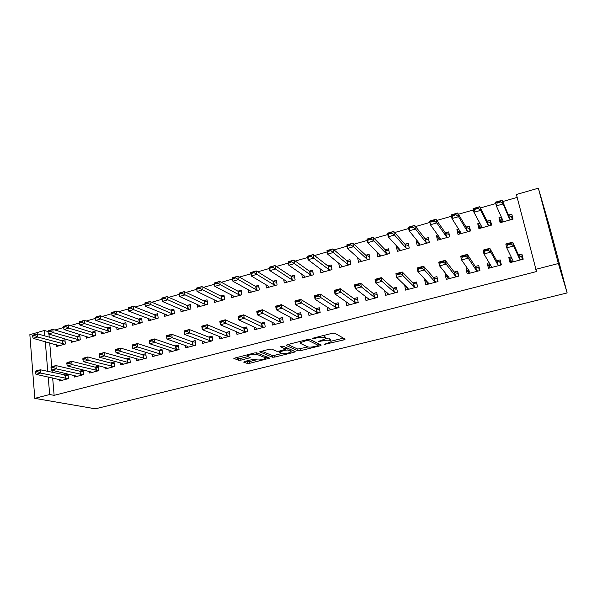 <?xml version="1.0" encoding="UTF-8"?>
<svg xmlns="http://www.w3.org/2000/svg" width="597" height="597" viewBox="0 0 597 597"><rect width="100%" height="100%" fill="white"/><g stroke="black" fill="none" stroke-linecap="round" stroke-linejoin="round"><path stroke-width="0.9" d="M324.186 344.469L343.991 339.857L345.156 339.111L334.723 333.163L332.328 333.275L313.492 338.036L312.709 338.574L314.38 338.499L316.798 337.887C320.343 337.089 322.88 336.969 324.417 337.521L325.335 338.014L325.462 338.85L318.522 341.394L322.574 340.902C326.052 340.118 328.537 339.999 330.029 340.529L330.91 341.006L331.029 341.79L324.186 344.469M244.576 361.469L243.703 362.14L247.382 363.461L249.695 363.327L269.687 358.17L256.814 352.842L254.397 352.976L233.815 358.349L238.599 360.297L240.972 360.163L250.218 357.663L247.874 356.558L247.583 355.849C250.27 354.379 253.315 353.872 256.732 354.327L265.195 357.655L265.434 358.312C262.822 359.73 259.844 360.23 256.501 359.827L255.091 359.29L252.747 359.424L244.576 361.469M54.133 395.348L536.524 271.553L516.412 194.503L538.36 188.182L549.367 226.024L567.15 292.933L95.401 408.818L34.798 398.356L49.67 394.527L54.133 395.348L52.655 377.871M535.643 269.374L558.359 263.523L567.15 292.933M298.052 350.842L300.358 350.715L320.156 345.79L321.253 345.066L310.052 339.394L307.649 339.514L287.164 344.693L286.135 345.439L298.052 350.842L297.754 349.073L308.007 346.969M294.134 352.267L274.754 357.088L272.448 357.215L259.65 351.834L269.225 349.223L271.635 349.096L276.747 351.267L279.112 351.14L285.814 349.267L280.53 346.708L282.926 346.103L295.142 351.566L294.134 352.267L293.925 351.021M74.304 375.297L74.468 377.05L83.58 374.655L83.162 370.259L79.677 371.177M71.11 340.462L71.289 342.365L80.274 339.857L79.871 335.559L76.61 336.477M104.938 367.133L105.132 368.991L114.497 366.536L114.027 362.088L110.549 363.013M101.333 331.887L101.542 333.924L110.781 331.342L110.326 326.999L107.057 327.925M136.444 358.715L136.676 360.707L146.31 358.178L145.787 353.685L142.302 354.603M132.407 323.052L132.653 325.238L142.161 322.589L141.646 318.201L138.37 319.119M168.861 350.029L169.13 352.185L179.055 349.581L178.473 345.029L174.981 345.954M164.362 313.94L164.66 316.313L174.436 313.582L173.869 309.142L170.578 310.067M202.226 341.059L202.547 343.409L212.763 340.723L212.122 336.126L208.629 337.044M197.241 304.53L197.592 307.119L207.659 304.313L207.032 299.821L203.734 300.754M236.576 331.775L236.957 334.372L247.486 331.604L246.777 326.947L243.292 327.872M231.076 294.799L231.502 297.657L241.867 294.769L241.173 290.232L237.867 291.157M271.948 322.156L272.419 325.059L283.269 322.208L282.493 317.492L279.008 318.417M265.904 284.702L266.426 287.918L277.105 284.933L276.351 280.344L273.03 281.277M308.395 312.149L308.97 315.455L320.164 312.515L319.305 307.746L315.835 308.671M301.769 274.195L302.41 277.874L313.425 274.799L312.597 270.157L309.268 271.09M345.947 301.679L346.67 305.552L358.215 302.522L357.282 297.694L353.812 298.612M338.7 263.195L339.514 267.523L350.872 264.352L349.961 259.65L346.633 260.59M384.617 290.627L385.572 295.336L397.483 292.209L396.475 287.321L393.013 288.239M377.162 252.009L377.782 256.844L389.498 253.576L388.513 248.822L385.177 249.755M425.318 279.687L424.654 279.859L425.728 284.791L438.026 281.56L436.929 276.612L433.482 277.523M417.228 240.748L416.228 241.031L417.266 245.83L429.362 242.457L428.295 237.643L424.96 238.576M467.526 268.516L466.041 268.904L467.205 273.896L479.913 270.56L478.727 265.553L475.294 266.456M458.608 229.121L456.906 229.599L458.033 234.457L470.518 230.972L469.369 226.099L466.026 227.032M511.174 256.964L508.808 257.583L510.069 262.643L523.203 259.188L521.92 254.113L518.502 255.016M501.376 217.099L498.92 217.793L500.144 222.703L513.047 219.106L511.801 214.174L508.465 215.107M48.969 334.089L49.223 337.141M49.708 342.85L51.715 366.707M52.014 370.252L52.2 372.424M517.151 197.398L502.726 201.54M495.741 203.54L480.376 207.95M473.399 209.95L458.406 214.248M451.444 216.248L436.81 220.45M429.862 222.442L415.579 226.539M408.639 228.532L394.699 232.531M387.774 234.517L374.162 238.419M367.252 240.404L353.961 244.218M347.066 246.195L334.089 249.919M327.201 251.889L314.529 255.531M307.664 257.501L295.291 261.046M288.441 263.016L276.351 266.478M269.516 268.441L257.71 271.829M250.889 273.784L239.36 277.09M232.561 279.045L221.293 282.277M214.51 284.224L203.51 287.381M196.741 289.321L185.988 292.403M179.234 294.343L168.735 297.351M162.003 299.284L151.742 302.231M145.026 304.157L134.997 307.03M128.295 308.955L118.505 311.768M111.766 313.701L102.251 316.425M95.475 318.373L86.237 321.022M79.431 322.977L70.453 325.552M63.618 327.514L54.894 330.014M479.816 223.159L477.742 223.741L478.913 228.629L491.607 225.084L490.406 220.181L487.07 221.121M489.167 262.784L487.249 263.292L488.458 268.314L501.383 264.919L500.144 259.882L496.719 260.785M437.75 234.979L436.4 235.36L437.489 240.188L449.772 236.755L448.66 231.912L445.325 232.852M446.243 274.15L445.183 274.426L446.295 279.389L458.802 276.105L457.66 271.128L454.22 272.038M397.035 246.427L396.371 246.613L397.363 251.382L409.266 248.061L408.244 243.278L404.908 244.21M404.729 285.135L405.49 290.105L417.594 286.926L416.542 282.008L413.087 282.926M357.603 257.508L358.498 262.225L370.028 259.008L369.088 254.277L365.76 255.218M365.14 296.239L365.968 300.485L377.692 297.41L376.722 292.552L373.259 293.47M320.104 268.762L320.82 272.739L331.999 269.62L331.134 264.949L327.813 265.881M327.029 306.977L327.678 310.544L339.036 307.559L338.148 302.761L334.678 303.679M283.709 279.5L284.284 282.933L295.127 279.903L294.336 275.292L291.015 276.224M290.038 317.201L290.56 320.29L301.575 317.403L300.761 312.656L297.276 313.582M248.359 289.799L248.83 292.821L259.359 289.888L258.628 285.321L255.315 286.254M254.135 327.007L254.553 329.745L265.24 326.94L264.501 322.261L261.016 323.178M214.032 299.709L214.42 302.425L224.636 299.575L223.979 295.06L220.674 295.993M219.271 336.454L219.621 338.924L229.994 336.201L229.315 331.574L225.83 332.492M180.682 309.276L181.003 311.746L190.928 308.977L190.331 304.515L187.033 305.448M185.421 345.581L185.719 347.827L195.786 345.185L195.167 340.611L191.682 341.536M148.272 318.537L148.541 320.805L158.183 318.119L157.645 313.701L154.354 314.626M152.541 354.402L152.787 356.476L162.563 353.909L162.011 349.387L158.526 350.312M116.758 327.507L116.99 329.611L126.363 326.999L125.877 322.634L122.601 323.552M120.579 362.954L120.788 364.879L130.295 362.386L129.795 357.916L126.31 358.834M86.117 336.208L86.311 338.171L95.423 335.626L94.99 331.313L91.729 332.23M89.52 371.244L89.692 373.05L98.93 370.625L98.49 366.2L95.005 367.125M56.312 344.648L56.469 346.499L65.334 344.021L64.954 339.753L61.7 340.671M59.304 379.296L59.454 380.99L68.439 378.632L68.043 374.259L64.566 375.185M34.798 398.356L29.85 334.671L44.372 330.484L44.82 335.902M45.29 341.648L47.76 371.438M48.215 376.923L49.67 394.527M47.969 331.536L44.372 330.484M558.359 263.523L538.36 188.182M498.92 217.793L501.07 222.45M508.808 257.583L511.174 262.352M477.742 223.741L480.212 228.263M487.249 263.292L490.01 267.911L489.219 264.523L489.809 264.367M456.906 229.599L459.697 233.987L459.003 230.994L459.436 230.875M466.041 268.904L468.735 272.725M436.4 235.36L439.146 239.143M445.183 274.426L447.84 277.702M416.228 241.031L418.967 244.374M424.654 279.859L427.325 282.747M396.371 246.613L399.124 249.628M404.46 285.209L407.161 287.799M376.819 252.106L379.617 254.859M357.581 257.516L360.416 260.053M330.731 339.977L330.91 341.006M325.663 338.484L330.589 339.2M325.156 336.999L325.335 338.014M323.552 335.492L325.007 336.186M331.148 341.185L343.424 338.126M287.829 344.521L297.754 349.073M318.059 344.454L319.395 344.126M317.447 345.827L318.208 345.32L308.313 340.372L306.642 340.454L300.478 342.656L300.672 343.506L307.604 346.827C309.142 347.327 311.604 347.2 314.992 346.439L317.447 345.827M317.932 343.708L318.208 345.32L317.932 343.708M309.5 339.29L317.895 343.536M293.149 350.67L290.858 351.245M281.941 353.476L274.471 355.334L274.754 357.088M261.59 351.155L272.165 355.469L274.471 355.334M285.776 349.029L285.538 347.267M281.903 353.461C285.217 353.902 288.239 353.379 290.97 351.902L290.784 351.245L288.023 350.021L285.679 350.148L279 352.006L281.903 353.461M290.866 351.282L290.649 349.551M287.597 348.185L285.657 348.29M265.344 357.722L265.292 356.215M235.919 357.64L238.33 358.521L240.71 358.387L247.919 356.573M245.665 361.192L247.121 361.722L249.427 361.588L256.501 359.827M265.329 357.618L267.478 357.081M512.681 219.203L511.472 216.293L512.241 219.33M501.831 218.121L501.271 219.33L500.808 219.278L501.562 222.308M500.808 219.278L501.368 219.121M510.681 216.51L511.472 216.293L510.92 216.629L508.599 215.427L502.174 200.234L503.107 203.958L496.323 205.898L503.032 220.786L502.532 222.039M497.219 202.928L496.323 205.898L495.398 202.182L502.174 200.234L497.062 202.308L497.219 202.928L500.614 201.95L500.458 201.331M510.868 219.711L509.495 218.98L503.107 203.958L500.614 201.95M497.062 202.308L495.398 202.182M511.51 262.262L510.666 258.859L511.331 258.68M522.957 259.255L521.524 255.994L520.577 256.24M522.382 259.404L521.524 255.994L520.98 256.404L518.674 255.397L512.696 242.136L513.666 245.971L519.599 259.053L521.129 259.732M507.689 244.949L511.151 244.016L510.995 243.375L507.532 244.307L506.749 247.83L505.801 244.001L512.696 242.136L510.995 243.375M512.398 262.031L513.024 260.777L506.749 247.83L513.666 245.971L511.151 244.016M510.666 258.859L511.002 259.128L511.696 258.038M505.801 244.001L507.532 244.307M491.577 224.95L490.227 222.248L490.965 225.263M480.488 224.412L479.734 225.188L480.458 228.196M479.734 225.188L480.234 225.047M489.398 222.48L490.227 222.248L489.644 222.591L487.227 221.427L479.734 206.689L480.63 210.383L473.966 212.286L481.734 226.733L481.324 227.957M474.772 209.368L473.966 212.286L473.078 208.599L479.734 206.689L474.63 208.749L474.772 209.368L478.115 208.405L477.966 207.793M489.518 225.666L488.092 224.957L480.63 210.383L478.115 208.405M474.63 208.749L473.078 208.599M470.19 229.576L469.324 228.099L470.04 231.106M468.451 228.345L469.324 228.099L468.712 228.457L466.205 227.338L457.675 213.025L458.541 216.696L451.981 218.569L460.787 232.591L460.459 233.778M459.533 230.599L459.003 230.994M452.72 215.696L451.981 218.569L451.138 214.905L457.675 213.025L452.578 215.084L452.72 215.696L456.004 214.756L455.862 214.136M468.518 231.524L467.033 230.845L458.541 216.696L456.004 214.756M452.578 215.084L451.138 214.905M501.167 264.053L499.898 261.702L498.898 261.964M500.726 265.09L499.898 261.702L499.323 262.12L496.92 261.15L489.831 248.315L490.756 252.121L497.808 264.784L499.405 265.441M484.824 251.121L488.227 250.203L488.07 249.561L484.667 250.479L483.966 253.949L483.048 250.15L489.831 248.315L488.07 249.561M490.816 267.695L491.338 266.486L483.966 253.949L490.756 252.121L488.227 250.203M489.219 264.523L489.518 264.799L489.943 264.105M483.048 250.15L484.667 250.479M468.899 273.448L468.115 270.09L468.548 269.978M479.451 268.598L478.622 267.314L477.578 267.59M479.421 270.687L478.622 267.314L478.018 267.747L475.525 266.814L467.361 254.389L468.249 258.173L476.376 270.419L478.04 271.053M462.354 257.18L465.697 256.277L465.548 255.643L462.205 256.546L461.571 259.964L460.697 256.188L467.361 254.389L465.548 255.643M469.593 273.269L470.018 272.09L461.571 259.964L468.249 258.173L465.697 256.277M468.115 270.09L468.593 270.053M460.697 256.188L462.205 256.546M449.287 234.651L448.757 233.867L449.444 236.852M438.959 236.666L439.273 239.688M447.847 234.121L448.757 233.867L448.116 234.225L445.526 233.143L435.997 219.256L436.825 222.905L430.377 224.748L440.176 238.352L439.922 239.509M431.041 221.92L430.377 224.748L429.564 221.106L435.997 219.256L430.9 221.308L431.041 221.92L434.265 220.987L434.131 220.383M447.862 237.293L446.325 236.628L436.825 222.905L434.265 220.987M430.9 221.308L429.564 221.106M428.788 239.89L429.176 242.501M418.721 242.583L419.169 245.3M427.571 239.807L428.519 239.539L427.848 239.904L425.176 238.86L414.684 225.382L415.475 229.009L409.139 230.823L419.892 244.016L419.721 245.143M409.721 228.032L409.139 230.823L408.355 227.203L414.684 225.382L409.594 227.427L409.721 228.032L412.9 227.121L412.766 226.517M427.527 242.964L425.945 242.33L415.475 229.009L412.9 227.121M409.594 227.427L408.355 227.203M448.116 278.911L447.392 275.568M458.205 273.523L457.698 272.844L456.608 273.127M458.466 276.195L457.698 272.844L457.056 273.277L454.481 272.381L445.28 260.352L446.131 264.113L455.295 275.963L457.018 276.575M440.265 263.135L443.556 262.247L443.414 261.62L440.131 262.508L439.571 265.874L438.728 262.128L445.28 260.352L443.414 261.62M448.713 278.754L449.041 277.612L439.571 265.874L446.131 264.113L443.556 262.247M438.728 262.128L440.131 262.508M427.661 284.284L427.079 281.597M437.37 278.583L435.974 278.575M437.847 281.605L437.108 278.277L436.437 278.717L433.773 277.859L423.579 266.217L424.392 269.956L434.564 281.418L436.34 282M418.564 268.986L421.795 268.113L421.661 267.493L418.43 268.359L417.937 271.687L417.139 267.963L423.579 266.217L421.661 267.493M428.168 284.15L428.407 283.038L417.937 271.687L424.392 269.956L421.795 268.113M417.139 267.963L418.43 268.359M408.654 245.18L409.236 248.068M398.878 248.449L399.378 250.822M407.617 245.397L408.602 245.121L407.9 245.494L405.147 244.486L393.721 231.412L394.475 235.017L388.244 236.793L399.93 249.598L399.833 250.695M388.766 234.046L388.244 236.793L387.498 233.196L393.721 231.412L388.64 233.442L388.766 234.046L391.886 233.151L391.759 232.546M407.52 248.546L405.885 247.934L394.475 235.017L391.886 233.151M388.64 233.442L387.498 233.196M407.535 289.567L407.079 287.396M416.9 283.679L415.669 283.941M417.557 286.941L416.848 283.627L416.146 284.075L413.408 283.247L402.236 271.986L403.012 275.695L414.161 286.791L415.997 287.351M397.229 274.739L400.408 273.881L400.274 273.262L397.095 274.12L396.677 277.396L395.908 273.695L402.236 271.986L400.274 273.262M407.952 289.463L408.102 288.381L396.677 277.396L403.012 275.695L400.408 273.881M395.908 273.695L397.095 274.12M379.505 254.322L379.901 256.255M387.975 250.904L388.886 250.643M388.916 250.777L385.438 250.024L373.11 237.337L373.834 240.919L367.7 242.673L380.282 255.091L380.259 256.15M368.155 239.964L367.7 242.673L366.991 239.091L373.11 237.337L368.036 239.367L368.155 239.964L371.222 239.084L371.103 238.479M387.826 254.046L386.14 253.449L373.834 240.919L371.222 239.084M368.036 239.367L366.991 239.091M387.722 294.769L387.363 292.985M396.804 288.918L395.692 289.217M388.057 294.687L388.125 293.634L375.767 283.015L375.035 279.336L381.259 277.657L393.356 288.552L396.833 289.067M379.252 278.941L376.125 279.784L376.252 280.396L379.371 279.553L379.252 278.941L381.259 277.657L382.005 281.344L394.08 292.067L395.975 292.605M379.371 279.553L382.005 281.344L375.767 283.015L376.252 280.396M375.035 279.336L376.125 279.784M360.409 260.016L360.722 261.605M368.633 256.322L369.446 256.098M369.491 256.314L366.036 255.471L352.834 243.166L353.521 246.725L347.499 248.449L360.939 260.493L360.991 261.531M347.879 245.777L347.499 248.449L346.812 244.897L352.834 243.166L347.767 245.188L347.879 245.777L350.902 244.912L350.782 244.315M368.439 259.449L366.707 258.882L353.521 246.725L350.902 244.912M347.767 245.188L346.812 244.897M341.588 265.561L341.835 266.874M349.596 261.658L350.312 261.456M350.364 261.725L346.932 260.844L332.887 248.897L333.544 252.434L327.619 254.128L341.894 265.814L342.014 266.822M327.94 251.501L327.619 254.128L326.962 250.598L332.887 248.897L327.828 250.912L327.94 251.501L330.91 250.65L330.798 250.061M349.349 264.777L347.581 264.225L330.91 250.65M327.828 250.912L326.962 250.598M323.044 270.971L323.238 272.06M330.85 266.911L331.469 266.74M331.522 267.008L328.119 266.128L313.261 254.538L313.895 258.053L308.059 259.725L323.149 271.053L323.335 272.038M308.321 257.128L308.059 259.725L307.44 256.21L313.261 254.538L308.216 256.546L308.321 257.128L311.246 256.292L311.141 255.703M330.559 270.023L328.746 269.486L311.246 256.292M308.216 256.546L307.44 256.21M304.768 276.292L304.925 277.172M312.388 272.09L312.91 271.941M312.955 272.195L309.604 271.329L293.955 260.091L294.56 263.583L288.814 265.225L304.686 276.21L304.94 277.172M289.015 262.673L288.814 265.225L288.217 261.732L293.955 260.091L288.918 262.09L289.015 262.673L291.888 261.844L291.791 261.262M312.052 275.187L310.194 274.672L291.888 261.844M288.918 262.09L288.217 261.732M294.202 277.187L294.642 277.06M294.679 277.284L291.358 276.448L274.948 265.553L275.523 269.023L269.874 270.642L286.5 281.291L286.814 282.224M270.016 268.12L269.874 270.642L269.307 267.172L274.948 265.553L269.926 267.546L270.016 268.12L272.851 267.307L272.754 266.732M293.821 280.269L291.926 279.777L272.851 267.307M269.926 267.546L269.307 267.172M276.672 282.291L273.396 281.5L256.247 270.926L256.8 274.381L251.233 275.971L268.59 286.299L268.963 287.209M251.322 273.486L251.233 275.971L250.695 272.523L256.247 270.926L251.233 272.911L251.322 273.486L254.106 272.687L254.016 272.113M275.866 285.284L273.933 284.806L254.106 272.687M251.233 272.911L250.695 272.523M258.934 287.209L255.695 286.47L237.837 276.217L238.36 279.65L232.882 281.217L250.949 291.232L251.382 292.112M232.92 278.769L232.882 281.217L232.367 277.792L237.837 276.217L232.83 278.195L232.92 278.769L235.658 277.978L235.576 277.411M258.18 290.217L256.21 289.754L235.658 277.978M232.83 278.195L232.367 277.792M241.457 292.06L238.255 291.366L219.711 281.426L220.211 284.836L214.823 286.381L233.569 296.09L234.061 296.948M214.801 283.971L214.823 286.381L214.33 282.978L219.711 281.426L214.719 283.396L214.801 283.971L217.502 283.194L217.42 282.62M240.755 295.075L238.755 294.634L217.502 283.194M214.719 283.396L214.33 282.978M224.241 296.843L221.077 296.194L201.868 286.56L202.338 289.948L197.032 291.463L216.442 300.873L216.987 301.709M196.958 289.09L197.032 291.463L196.57 288.082L201.868 286.56L196.883 288.523L196.958 289.09L199.622 288.321L199.54 287.754M223.584 299.866L221.554 299.44L199.622 288.321M196.883 288.523L196.57 288.082M368.23 299.895L367.931 298.403M377.043 294.142L376.028 294.411M368.476 299.828L368.461 298.813L355.208 288.538L354.506 284.888L360.625 283.232L373.632 293.769L377.088 294.388M358.573 284.515L355.506 285.351L355.618 285.956L358.693 285.127L358.573 284.515L360.625 283.232L361.342 286.896L374.326 297.269L376.267 297.784M358.693 285.127L361.342 286.896L355.208 288.538L355.618 285.956M354.506 284.888L355.506 285.351M349.029 304.933L348.797 303.686M357.588 299.276L356.67 299.515M349.2 304.888L349.103 303.903L334.984 293.97L334.313 290.343L340.335 288.717L354.215 298.903L357.648 299.582M338.245 290.008L335.223 290.821L335.335 291.433L338.357 290.612L338.245 290.008L340.335 288.717L341.014 292.351L354.879 302.38L356.872 302.873M338.357 290.612L341.014 292.351L334.984 293.97L335.335 291.433M334.313 290.343L335.223 290.821M330.134 309.895L329.94 308.843M338.439 304.328L337.611 304.552M330.223 309.873L330.051 308.91L315.097 299.313L314.455 295.709L320.38 294.105L335.096 303.963L338.439 304.664M318.246 295.403L315.276 296.209L315.38 296.813L318.35 296.008L318.246 295.403L320.38 294.105L321.029 297.724L335.73 307.418L337.775 307.888M318.35 296.008L321.029 297.724L315.097 299.313L315.38 296.813M314.455 295.709L315.276 296.209M295.754 302.104L298.672 301.313L298.575 300.716L295.649 301.507L295.53 304.574L294.918 300.985L300.746 299.41L301.366 303.007L295.53 304.574L311.291 313.85L311.537 314.783L311.373 313.918M319.589 309.306L318.85 309.507M298.575 300.716L300.746 299.41L316.276 308.94L319.641 309.627M298.672 301.313L316.888 312.373L318.977 312.828M294.918 300.985L295.649 301.507M301.022 314.209L300.373 314.38M293.134 319.619L292.814 318.708L276.277 309.746L275.695 306.186L281.426 304.634L297.746 313.843L301.075 314.5M279.217 305.94L276.344 306.716L276.441 307.313L279.314 306.537L279.217 305.94L281.426 304.634L282.015 308.201L298.328 317.261L300.463 317.694M279.314 306.537L282.015 308.201L276.277 309.746L276.441 307.313M275.695 306.186L276.344 306.716M282.747 319.037L282.18 319.186M275.016 324.372L274.627 323.492L257.329 314.835L256.77 311.298L262.419 309.768L279.5 318.671L282.784 319.291M260.173 311.082L257.344 311.843L257.434 312.44L260.27 311.671L260.173 311.082L262.419 309.768L262.978 313.321L280.053 322.067L282.232 322.477M260.27 311.671L262.978 313.321L257.329 314.835L257.434 312.44M256.77 311.298L257.344 311.843M264.74 323.79L264.255 323.917M257.173 329.059L256.71 328.208L238.681 319.843L238.158 316.328L243.71 314.828L261.523 323.425L264.777 324.007M241.427 316.141L238.643 316.895L238.733 317.477L241.516 316.731L241.427 316.141L243.71 314.828L244.248 318.35L262.053 326.798L264.277 327.193M241.516 316.731L244.248 318.35L238.681 319.843L238.733 317.477M238.158 316.328L238.643 316.895M247.009 328.469L246.598 328.581M239.591 333.678L239.061 332.85L220.33 324.775L219.83 321.283L225.293 319.805L243.822 328.111L247.039 328.648M222.987 321.119L220.241 321.858L220.323 322.447L223.069 321.708L222.987 321.119L225.293 319.805L225.808 323.305L244.33 331.462L246.591 331.842M223.069 321.708L225.808 323.305L220.33 324.775L220.323 322.447M219.83 321.283L220.241 321.858M222.271 338.23L221.681 337.424L202.264 329.634L201.786 326.156L207.166 324.701L226.382 332.723L229.561 333.223M204.823 326.022L202.129 326.753L202.204 327.328L204.905 326.604L204.823 326.022L207.166 324.701L207.652 328.186L226.867 336.059L229.166 336.417M204.905 326.604L207.652 328.186L202.264 329.634L202.204 327.328M201.786 326.156L202.129 326.753M207.249 301.552L204.152 300.948L184.294 291.605L184.742 294.978L179.518 296.478L199.562 305.589L200.167 306.403M179.398 294.127L179.518 296.478L179.078 293.105L184.294 291.605L179.324 293.567L179.398 294.127L182.01 293.373L181.936 292.814M206.666 304.589L204.599 304.179L182.01 293.373M179.324 293.567L179.078 293.105M205.204 342.708L204.547 341.924L184.473 334.41L184.025 330.954L189.324 329.522L209.204 337.268L212.345 337.73M186.951 330.85L184.294 331.566L184.369 332.141L187.025 331.425L186.951 330.85L189.324 329.522L189.786 332.984L209.659 340.581L211.995 340.924M187.025 331.425L189.786 332.984L184.473 334.41L184.369 332.141M184.025 330.954L184.294 331.566M190.555 306.209L187.465 305.634L166.988 296.582L167.414 299.933L162.265 301.403L182.928 310.239L183.585 311.03M162.1 299.09L162.265 301.403L161.847 298.06L166.988 296.582L162.026 298.53L162.1 299.09L164.675 298.351L164.608 297.791M189.995 309.239L187.891 308.85L164.675 298.351M162.026 298.53L161.847 298.06M188.383 347.126L187.674 346.364L166.959 339.118L166.533 335.678L171.749 334.268L192.271 341.745L195.383 342.178M169.347 335.596L166.735 336.305L166.802 336.88L169.421 336.171L169.347 335.596L171.749 334.268L172.19 337.708L192.712 345.044L195.085 345.372M169.421 336.171L172.19 337.708L166.959 339.118L166.802 336.88M166.533 335.678L166.735 336.305M174.078 310.791L171.026 310.253L149.944 301.485L150.347 304.813L145.272 306.261L166.533 314.82L167.242 315.589M145.056 303.977L145.272 306.261L144.877 302.94L149.944 301.485L144.996 303.425L145.056 303.977L147.601 303.254L147.534 302.694M173.563 313.828L171.429 313.447L147.601 303.254M144.996 303.425L144.877 302.94M171.817 351.484L171.04 350.745L149.713 343.753L149.31 340.335L154.451 338.947L175.593 346.163L178.667 346.566M152.019 340.275L149.444 340.969L149.511 341.544L152.086 340.85L152.019 340.275L154.451 338.947L154.862 342.365L176.003 349.439L178.413 349.745M152.086 340.85L154.862 342.365L149.713 343.753L149.511 341.544M149.31 340.335L149.444 340.969M157.839 315.313L154.817 314.806L133.153 306.306L133.534 309.619L128.534 311.052L150.377 319.335L151.131 320.082M130.713 307.522L128.213 308.246L128.28 308.798L130.78 308.074L130.713 307.522L133.153 306.306L128.161 307.746L128.213 308.246M157.362 318.35L155.198 317.985L133.534 309.619L130.78 308.074M128.534 311.052L128.28 308.798M132.415 345.566L132.474 346.133L135.012 345.454L134.952 344.879L132.415 345.566L132.347 344.917L137.407 343.551L159.145 350.514L162.19 350.887M134.952 344.879L137.407 343.551L137.795 346.954L159.541 353.767L161.981 354.058M155.481 355.767L154.653 355.051L132.728 348.312L137.795 346.954L135.012 345.454M132.474 346.133L132.728 348.312M141.832 319.768L138.832 319.298L116.609 311.067L116.967 314.358L112.049 315.761L134.444 323.783L135.25 324.514M114.146 312.283L111.684 312.992L111.743 313.537L114.206 312.835L114.146 312.283L116.609 311.067L111.699 312.477L111.684 312.992M141.392 322.805L139.198 322.455L116.967 314.358L114.206 312.835M112.049 315.761L111.743 313.537M115.639 350.096L115.699 350.663L118.199 349.984L118.139 349.424L115.639 350.096L115.639 349.439L120.624 348.088L142.944 354.797L145.959 355.148M118.139 349.424L120.624 348.088L120.99 351.469L143.317 358.036L145.787 358.312M139.377 359.998L138.497 359.304L115.997 352.812L120.99 351.469L118.199 349.984M115.699 350.663L115.997 352.812M126.049 324.164L123.079 323.723L100.311 315.746L100.647 319.022L95.796 320.41L118.736 328.171L119.587 328.887M97.826 316.97L95.401 317.671L95.453 318.216L97.886 317.514L97.826 316.97L100.311 315.746L95.468 317.141L95.401 317.671M125.646 327.193L123.43 326.865L100.647 319.022L97.886 317.514M95.796 320.41L95.453 318.216M99.117 354.558L99.169 355.118L101.639 354.454L101.58 353.894L99.117 354.558L99.177 353.887L104.087 352.558L126.967 359.021L129.952 359.349M101.58 353.894L104.087 352.558L104.43 355.916L127.325 362.245L129.825 362.506M123.504 364.17L122.572 363.491L99.512 357.237L104.43 355.916L101.639 354.454M99.169 355.118L99.512 357.237M110.482 328.499L107.55 328.081L84.252 320.365L84.565 323.619L79.789 324.984L104.147 333.193M81.744 321.589L79.349 322.276L79.401 322.82L81.796 322.134L81.744 321.589L84.252 320.365L79.483 321.738L79.349 322.276M110.117 331.529L84.565 323.619L81.796 322.134M79.789 324.984L79.401 322.82M82.841 358.946L82.893 359.506L85.319 358.849L85.267 358.297L82.841 358.946L82.953 358.267L87.796 356.961L111.221 363.192L114.176 363.491M85.267 358.297L87.796 356.961L88.117 360.297L114.087 366.64M107.856 368.274L83.274 361.603L88.117 360.297L85.319 358.849M82.893 359.506L83.274 361.603M95.139 332.783L92.229 332.387L68.424 324.917L68.722 328.149L64.013 329.499L88.916 337.447M65.894 326.141L63.536 326.82L63.588 327.357L65.946 326.686L65.894 326.141L68.424 324.917L63.722 326.268L63.536 326.82M94.811 335.798L68.722 328.149L65.946 326.686M64.013 329.499L63.588 327.357M66.797 363.282L66.849 363.834L69.237 363.185L69.192 362.633L66.797 363.282L66.976 362.588L71.744 361.297L95.692 367.297L98.624 367.573M69.192 362.633L71.744 361.297L72.05 364.618L98.572 370.715M92.431 372.334L67.274 365.901L72.05 364.618L69.237 363.185M66.849 363.834L67.274 365.901M80.005 336.999L77.125 336.633L52.827 329.395L53.103 332.619L48.461 333.947L73.901 341.633M50.275 330.626L47.947 331.298L47.991 331.835L50.32 331.163L50.275 330.626L52.827 329.395L48.193 330.731L47.947 331.298M79.707 340.014L53.103 332.619L50.32 331.163M48.461 333.947L47.991 331.835M50.999 367.543L51.044 368.095L53.402 367.461L53.349 366.909L50.999 367.543L51.23 366.842L55.924 365.573L80.386 371.349L83.289 371.603M53.349 366.909L55.924 365.573L56.208 368.871L83.274 374.737M77.214 376.326L51.506 370.133L56.208 368.871L53.402 367.461M51.044 368.095L51.506 370.133M65.08 341.163L62.23 340.812L37.447 333.82L37.708 337.021L33.133 338.327L59.088 345.767M34.88 335.051L32.589 335.708L32.626 336.245L34.917 335.589L34.88 335.051L37.447 333.82L32.88 335.133L32.589 335.708M64.812 344.171L37.708 337.021L34.917 335.589M33.133 338.327L32.626 336.245M35.417 371.752L35.462 372.297L37.783 371.67L37.745 371.125L35.417 371.752L35.708 371.035L40.342 369.782L68.162 375.58M37.745 371.125L40.342 369.782L40.603 373.065L68.185 378.699M62.207 380.267L35.962 374.312L40.603 373.065L37.783 371.67M35.462 372.297L35.962 374.312M325.686 343.775L325.798 344.387M314.268 337.842L314.38 338.499M320.082 340.865L320.193 341.491M329.701 338.723L330.029 340.529M322.455 340.253L322.574 340.902M324.089 335.686L324.417 337.521M316.686 337.23L316.798 337.887M343.693 338.275L343.991 339.857M319.91 344.387L320.156 345.79M300.06 348.947L300.358 350.715M308.149 339.402L308.313 340.372M306.53 339.797L306.642 340.454M304 340.432L304.112 341.088M272.165 355.469L272.448 357.215M285.448 347.23L285.747 349.014M290.493 349.484L290.784 351.245M287.732 348.252L288.023 350.021M285.56 349.446L285.679 350.148M279.971 350.932L280.068 351.551M264.941 356.073L265.195 357.655M256.494 352.775L256.732 354.327M249.046 356.999L249.21 358.096M240.71 358.387L240.972 360.163M238.33 358.521L238.599 360.297M268.486 357.484L268.665 358.603M249.427 361.588L249.695 363.327M247.121 361.722L247.382 363.461M502.883 220.442L503.025 221.009M508.599 215.427L509.495 218.98M508.778 215.599L509.674 219.144M519.778 259.195L518.86 255.546M519.599 259.053L518.674 255.397M513.002 260.979L512.875 260.486M481.645 226.569L481.742 226.95M487.227 221.427L488.092 224.957M487.428 221.591L488.286 225.121M466.205 227.338L467.033 230.845M466.421 227.494L467.242 231.002M498.002 264.919L497.114 261.292M497.808 264.784L496.92 261.15M476.585 270.553L475.734 266.949M476.376 270.419L475.525 266.814M445.526 233.143L446.325 236.628M445.75 233.3L446.541 236.785M425.176 238.86L425.945 242.33M425.407 239.009L426.176 242.472M455.518 276.098L454.698 272.516M455.295 275.963L454.481 272.381M434.788 281.545L434.004 277.986M434.564 281.418L433.773 277.859M405.147 244.486L405.885 247.934M405.393 244.628L406.124 248.076M414.4 286.911L413.646 283.366M414.161 286.791L413.408 283.247M385.438 250.024L386.14 253.449M385.692 250.165L386.393 253.591M394.333 292.187L393.61 288.664M394.08 292.067L393.356 288.552M366.036 255.471L366.707 258.882M366.297 255.613L366.976 259.016M346.932 260.844L347.581 264.225M347.208 260.971L347.85 264.352M328.119 266.128L328.746 269.486M328.402 266.255L329.022 269.613M309.604 271.329L310.194 274.672M309.895 271.448L310.485 274.792M291.358 276.448L291.926 279.777M291.657 276.568L292.231 279.896M273.396 281.5L273.933 284.806M273.702 281.612L274.247 284.918M255.695 286.47L256.21 289.754M256.009 286.582L256.531 289.866M238.255 291.366L238.755 294.634M238.584 291.478L239.076 294.739M221.077 296.194L221.554 299.44M221.412 296.299L221.883 299.545M374.588 297.381L373.894 293.881M374.326 297.269L373.632 293.769M355.148 302.492L354.484 299.015M354.879 302.38L354.215 298.903M336.014 307.522L335.38 304.067M335.73 307.418L335.096 303.963M317.179 312.477L316.567 309.045M316.888 312.373L316.276 308.94M298.627 317.35L298.045 313.94M298.328 317.261L297.746 313.843M280.366 322.156L279.806 318.768M280.053 322.067L279.5 318.671M262.374 326.887L261.844 323.514M262.053 326.798L261.523 323.425M244.658 331.551L244.151 328.201M244.33 331.462L243.822 328.111M227.203 336.141L226.718 332.805M226.867 336.059L226.382 332.723M204.152 300.948L204.599 304.179M204.487 301.052L204.943 304.276M210.002 340.663L209.54 337.35M209.659 340.581L209.204 337.268M187.465 305.634L187.891 308.85M187.816 305.731L188.242 308.947M193.062 345.118L192.622 341.827M192.712 345.044L192.271 341.745M171.026 310.253L171.429 313.447M171.376 310.35L171.787 313.544M176.361 349.506L175.943 346.238M176.003 349.439L175.593 346.163M154.817 314.806L155.198 317.985M155.175 314.895L155.563 318.074M159.906 353.834L159.511 350.581M159.541 353.767L159.145 350.514M138.832 319.298L139.198 322.455M139.205 319.38L139.571 322.544M143.69 358.103L143.31 354.864M143.317 358.036L142.944 354.797M123.079 323.723L123.43 326.865M123.452 323.805L123.803 326.947M127.698 362.304L127.348 359.088M127.325 362.245L126.967 359.021M107.55 328.081L107.878 331.208M107.93 328.163L108.258 331.29M111.938 366.454L111.602 363.252M111.557 366.394L111.221 363.192M92.229 332.387L92.542 335.499M92.617 332.469L92.923 335.574M96.401 370.536L96.08 367.356M96.013 370.483L95.692 367.297M77.125 336.633L77.416 339.723M77.513 336.708L77.804 339.797M81.073 374.565L80.782 371.401M80.685 374.513L80.386 371.349M62.23 340.812L62.498 343.887M62.625 340.887L62.894 343.962M65.969 378.543L65.685 375.394M65.566 378.491L65.289 375.341M300.261 341.38L300.478 342.656M278.874 351.2L279 352.006M247.419 354.737L247.583 355.849"/></g></svg>
